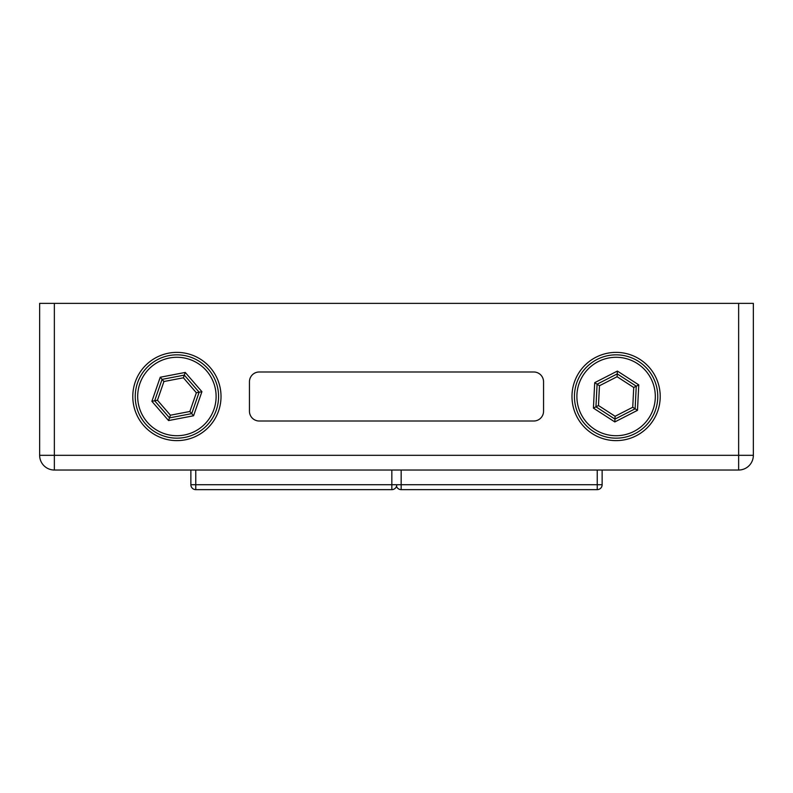 <?xml version="1.0" encoding="UTF-8"?>
<svg xmlns="http://www.w3.org/2000/svg" width="793" height="793" viewBox="0 0 793 793"><rect width="100%" height="100%" fill="white"/><g stroke="black" fill="none" stroke-linecap="round" stroke-linejoin="round"><path stroke-width="1.19" d="M176.898 352.379A44.121 44.121 0 0 0 132.788 396.5A44.121 44.121 0 0 0 176.898 440.621A44.121 44.121 0 0 0 221.019 396.5A44.121 44.121 0 0 0 176.898 352.379M616.102 352.379A44.121 44.121 0 0 0 571.981 396.5A44.121 44.121 0 0 0 616.102 440.621A44.121 44.121 0 0 0 660.212 396.5A44.121 44.121 0 0 0 616.102 352.379M39.65 455.321L738.64 455.321L738.64 303.362L753.35 303.362L753.35 455.321A14.71 14.71 0 0 1 738.64 470.031L54.36 470.031A14.71 14.71 0 0 1 39.65 455.321L39.65 303.362L54.36 303.362L54.36 470.031M738.64 303.362L54.36 303.362M533.748 371.986L259.252 371.986A9.803 9.803 0 0 0 249.448 381.79L249.448 411.21A9.803 9.803 0 0 0 259.252 421.014L533.748 421.014A9.803 9.803 0 0 0 543.552 411.21L543.552 381.79A9.803 9.803 0 0 0 533.748 371.986M195.772 470.031L195.772 484.731L190.865 484.731L190.865 470.031M396.748 484.731L391.841 484.731L391.841 489.638A4.907 4.907 0 0 0 396.748 484.731A4.907 4.907 0 0 1 391.841 489.638L195.772 489.638A4.907 4.907 0 0 1 190.865 484.731A4.907 4.907 0 0 0 195.772 489.638L195.772 484.731L391.841 484.731L391.841 470.031M602.135 470.031L602.135 484.731A4.907 4.907 0 0 1 597.228 489.638L401.159 489.638A4.907 4.907 0 0 1 396.5 486.268A4.907 4.907 0 0 0 401.159 489.638L401.159 484.731L597.228 484.731L597.228 470.031M218.501 398.879A41.662 41.662 0 0 1 174.519 438.093A41.662 41.662 0 0 1 135.306 394.121A41.662 41.662 0 0 1 179.277 354.907A41.662 41.662 0 0 1 218.501 398.879A41.662 41.662 0 0 0 179.277 354.907A41.662 41.662 0 0 0 135.306 394.121M151.889 401.308L160.236 377.24L185.245 372.432L201.918 391.692L193.571 415.76L168.552 420.568L151.889 401.308L154.665 400.772L169.484 417.891L191.718 413.619L199.132 392.228L184.313 375.109L162.079 379.381L154.665 400.772L157.45 400.237L170.406 415.215L168.552 420.568M160.236 377.24L163.933 381.522L157.45 400.237M185.245 372.432L183.391 377.785L163.933 381.522M170.406 415.215L189.864 411.478L193.571 415.76M201.918 391.692L196.357 392.763L183.391 377.785M587.712 366.009A41.662 41.662 0 0 1 646.592 368.111A41.662 41.662 0 0 1 644.491 426.991A41.662 41.662 0 0 1 585.601 424.889A41.662 41.662 0 0 1 587.712 366.009A41.662 41.662 0 0 0 585.601 424.889A41.662 41.662 0 0 0 644.491 426.991M637.483 410.338L614.813 421.935L593.422 408.108L594.71 382.662L617.39 371.065L638.771 384.892L637.483 410.338L635.114 408.801L636.254 386.181L617.241 373.89L597.089 384.199L595.949 406.819L614.952 419.11L635.114 408.801L632.735 407.265L633.736 387.48L638.771 384.892M614.813 421.935L615.1 416.285L632.735 407.265M593.422 408.108L598.467 405.52L615.1 416.285M633.736 387.48L617.103 376.715L617.39 371.065M594.71 382.662L599.468 385.735L598.467 405.52M753.35 455.321L738.64 455.321L738.64 470.031M602.135 484.731A4.907 4.907 0 0 1 597.228 489.638L597.228 484.731L602.135 484.731M401.159 470.031L401.159 484.731L396.252 484.731M137.754 394.26A39.214 39.214 0 0 0 174.658 435.654A39.214 39.214 0 0 0 216.053 398.74A39.214 39.214 0 0 0 179.139 357.346A39.214 39.214 0 0 0 137.754 394.26M189.864 411.478L196.357 392.763M642.826 425.197A39.214 39.214 0 0 0 644.798 369.776A39.214 39.214 0 0 0 589.377 367.803A39.214 39.214 0 0 0 587.395 423.224A39.214 39.214 0 0 0 642.826 425.197M617.103 376.715L599.468 385.735"/></g></svg>
